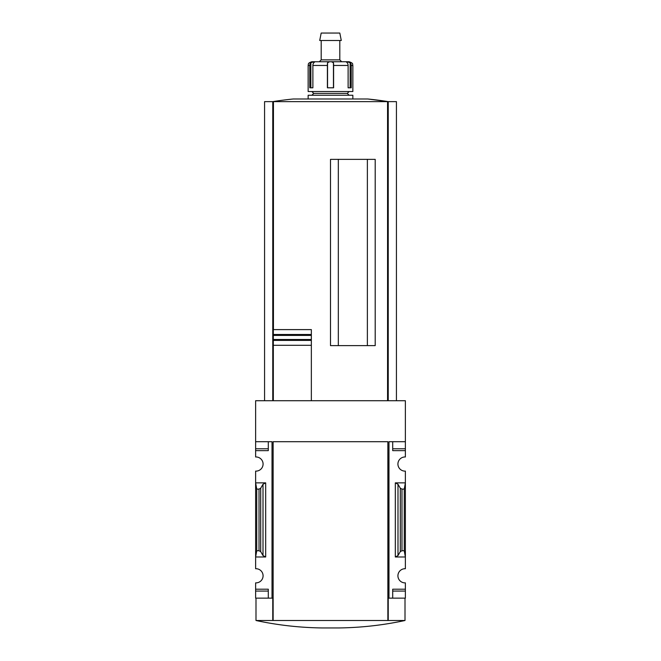 <?xml version="1.0" encoding="UTF-8"?>
<svg xmlns="http://www.w3.org/2000/svg" width="661" height="661" viewBox="0 0 661 661"><rect width="100%" height="100%" fill="white"/><g stroke="black" fill="none" stroke-linecap="round" stroke-linejoin="round"><path stroke-width="0.99" d="M255.625 448.769L255.625 450.637L268.292 450.637L268.292 441.697L268.292 448.769L255.625 448.769L255.625 400.715L405.375 400.715L405.375 456.974A7.081 7.081 0 0 0 397.922 464.047A7.081 7.081 0 0 0 405.375 471.111L405.375 482.861L395.319 482.861L397.996 484.265L400.302 488.231L401.979 489.107L404.259 489.107L405.375 482.861L405.375 568.733A7.081 7.081 0 0 0 397.922 575.797A7.081 7.081 0 0 0 405.375 582.87L405.375 598.147L392.708 598.147L392.708 591.074L405.375 591.074M255.625 450.637L255.625 456.974A7.081 7.081 0 0 1 263.078 464.047A7.081 7.081 0 0 1 255.625 471.111L255.625 556.983L265.681 556.983L263.004 555.579L260.698 551.613L259.021 550.737L256.741 550.737L255.625 556.983L255.625 568.733A7.081 7.081 0 0 1 263.078 575.797A7.081 7.081 0 0 1 255.625 582.87L255.625 598.147L272.018 598.147L272.018 441.697L255.625 441.697M405.375 441.697L388.982 441.697L388.982 598.147L388.238 598.147L388.238 620.497L387.867 441.697L387.867 620.497L272.762 620.497L272.762 598.147L272.018 598.147M388.982 598.147L392.708 598.147L392.708 589.207L405.375 589.207M397.996 555.579L395.319 556.983L405.375 556.983L404.259 550.737L401.979 550.737L400.302 551.613L397.996 555.579L397.996 484.265M405.375 448.769L392.708 448.769L392.708 441.697L392.708 450.637L405.375 450.637M265.681 482.861L255.625 482.861L256.741 489.107L259.021 489.107L260.698 488.231L263.004 484.265L265.681 482.861L265.681 556.983M255.625 589.207L268.292 589.207L268.292 598.147L268.292 591.074L255.625 591.074M367.376 345.62L367.376 159.367M338.325 345.62L338.325 159.367M273.324 400.715L273.324 329.608L311.348 329.608L311.348 335.408L311.348 329.608M273.324 339.49L311.348 339.49L311.348 345.29L311.348 335.408L273.324 335.408M311.348 400.715L311.348 345.29L273.324 345.29L273.324 340.407L311.348 340.407M311.348 334.491L273.324 334.491L273.324 329.608M272.762 400.715L272.762 101.629L264.565 101.629L264.565 400.715M396.435 400.715L396.435 101.629L272.762 101.629A372.515 372.515 0 0 1 293.294 98.985L367.706 98.985L388.271 101.629A372.515 372.515 0 0 0 367.706 98.985M388.238 400.715L388.238 101.629M375.2 345.62L375.2 159.367L330.5 159.367L330.5 345.62L375.2 345.62M387.867 441.697L273.133 441.697L273.133 620.497M388.238 620.497L405.003 620.497C383.149 625.19 361.046 627.669 338.696 627.95L322.304 627.95L338.696 627.95M322.304 627.95C299.954 627.669 277.851 625.19 255.997 620.497L272.762 620.497M256.741 550.737L256.741 489.107M404.259 550.737L404.259 489.107M309.778 65.456A3.726 3.454 90 0 1 310.844 62.77L313.901 61.737L314.884 61.737L313.793 62.77A3.726 2.933 -90 0 0 312.884 65.456L312.884 87.806L309.778 87.806L309.778 65.456L308.15 65.456L308.15 91.532L352.85 91.532L352.85 65.456C352.139 64.357 354.222 63.506 349.124 61.737L347.099 61.737L350.156 62.77L350.156 87.806L348.116 87.806L351.222 87.806L351.222 65.456A3.726 3.454 -90 0 0 350.156 62.77M348.116 87.806L348.116 65.456A3.726 2.933 90 0 0 347.207 62.77L346.116 61.737L347.099 61.737L346.067 61.746M314.933 61.746L329.517 61.737L327.55 62.77A3.726 0.521 90 0 0 327.393 65.456L327.393 87.806L333.607 87.806L333.607 65.456A3.726 0.521 -90 0 0 333.45 62.77L333.45 87.806M308.15 65.456C308.67 64.464 307.117 63.241 311.876 61.737L314.884 61.737M319.321 61.737L321.188 59.87L339.812 59.87L341.679 61.737L329.517 61.737L346.116 61.737M331.483 61.737L333.45 62.77M308.15 98.985L308.15 95.258L352.85 95.258L352.85 98.985M311.876 95.258L313.735 93.399L347.265 93.399L349.124 95.258M347.265 93.399L349.124 91.532M339.812 59.87L339.812 40.503M319.717 40.503L341.283 40.503L339.812 33.05L321.188 33.05L319.717 40.503M312.884 87.806L310.844 87.806L310.844 62.77M387.561 400.715L387.561 101.629M273.439 329.608L273.439 101.629M395.319 556.983L395.319 482.861M259.021 550.737L259.021 489.107M260.698 551.613L260.698 488.231M263.004 555.579L263.004 484.265M400.302 551.613L400.302 488.231M401.979 550.737L401.979 489.107M351.222 65.456L352.85 65.456M333.607 65.456L348.116 65.456M312.884 65.456L327.393 65.456M327.55 62.77L327.55 87.806M405.003 598.147L405.003 620.497M255.997 598.147L255.997 620.497M313.735 93.399L311.876 91.532M321.188 59.87L321.188 40.503"/></g></svg>
